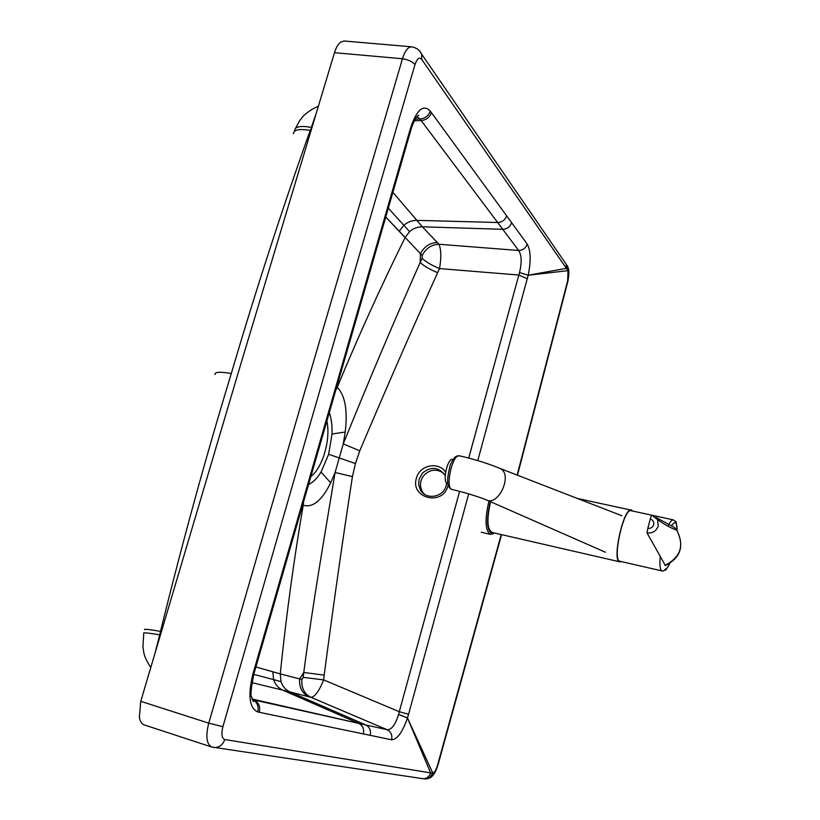 <?xml version="1.0" encoding="UTF-8"?>
<svg xmlns="http://www.w3.org/2000/svg" width="820" height="820" viewBox="0 0 820 820"><rect width="100%" height="100%" fill="white"/><g stroke="black" fill="none" stroke-linecap="round" stroke-linejoin="round"><path stroke-width="1.23" d="M459.6 491.344L399.289 711.719L459.62 491.354M423.96 493.886L422.218 491.487C419.317 485.573 420.045 480.007 424.422 474.78C430.654 469.204 437.091 468.712 443.722 473.294M501.225 534.558L437.562 765.162C436.014 769.98 434.446 772.665 432.847 773.219L407.478 717.951L408.575 714.261L399.299 711.719L398.612 714.425C395.373 724.788 391.56 729.882 387.163 729.718L365.71 724.921L289.952 691.916L310.944 697.338L387.163 729.718C391.007 731.799 392.483 735.15 391.581 739.783C397.126 739.66 402.415 732.393 407.458 718.012L398.612 714.425M303.195 677.351L303.769 672.492L324.197 675.096L323.664 679.903C319.154 691.065 314.911 696.877 310.944 697.338C304.24 693.833 301.217 687.888 301.862 679.493L303.195 677.351L323.664 679.903L399.289 711.719L398.622 714.384L407.478 717.951L430.623 772.891C429.311 776.745 426.748 778.682 422.946 778.703L421.89 778.539M385.595 216.787L420.455 253.646L420.168 262.441C393.856 321.696 368.221 382.181 343.262 443.917L335.083 472.494L330.675 482.795C321.87 500.589 312.717 508.062 303.226 505.202C293.96 559.086 286.303 615.307 280.255 673.886L299.648 678.919L303.769 672.492C313.045 601.644 324.454 537.356 335.083 472.494L352.426 476.604L355.46 463.546L359.765 450.815L343.262 443.917L345.23 432.017C347.762 410.287 345.107 395.383 337.245 387.306C357.991 337.092 380.603 287.184 405.07 237.605L385.584 216.828M517.143 475.087L567.686 280.747L567.973 270.641L528.193 275.274L519.521 272.578L468.702 458.072M253.769 674.347L252.857 674.194L410.717 127.407C416.898 109.531 423.417 104.078 430.285 111.069L527.229 244.104C525.764 248.163 522.904 250.295 518.64 250.479C521.653 254.948 521.951 262.297 519.531 272.537L468.732 458.072M408.575 714.261L468.681 493.886M308.781 696.754C302.078 693.289 299.034 687.345 299.648 678.919L301.862 679.493M355.46 463.546L328.646 454.27L321.061 472.074C316.838 478.767 312.533 482.949 308.146 484.63M437.562 765.162L437.921 765.224C435.594 772.553 432.745 776.827 429.352 778.067L432.847 773.219L224.762 739.527C222.866 744.816 219.411 747.491 214.399 747.563L213.272 747.409M253.851 674.399L273.613 679.606L272.834 671.775L280.255 673.886M272.834 671.775L255.881 666.947L280.255 673.917L281.004 681.625C282.592 686.463 285.575 689.897 289.952 691.916L282.644 690.112C278.195 687.959 275.192 684.454 273.613 679.606L281.004 681.625M302.365 504.72L303.226 505.202L303.718 500.026M328.646 454.27L332.018 434.005C332.295 425.016 331.321 417.677 329.076 411.968M410.717 127.407L411.005 129.55M430.285 111.069C428.47 115.948 425.016 118.572 419.942 118.951L518.64 250.479L438.936 244.257C431.484 244.606 425.918 248.327 422.249 255.409L422.115 258.3C425.836 261.867 431.648 265.29 439.551 268.581C441.396 257.449 441.18 249.341 438.936 244.257L422.351 226.802C417.636 226.75 413.393 228.36 409.61 231.64L405.08 237.574M416.908 116.717L419.942 118.951L415.186 119.187M567.686 280.747L567.901 281.239C570.033 268.673 567.952 268.776 568.188 267.904L567.973 270.641L566.384 268.335L566.241 264.296L564.519 261.795M477.763 460.594L528.193 275.274L519.531 272.537M344.256 41.02L340.874 42.004C338.26 43.88 336.128 47.437 334.488 52.695L402.466 58.753C404.916 50.963 407.929 46.986 411.527 46.801C416.386 47.673 419.758 50.122 421.654 54.14L419.614 51.086M140.753 701.315L208.751 723.148C205.512 736.175 206.507 744.14 211.703 747.02L144.258 724.921C141.778 724.019 140.138 721.528 139.338 717.449L140.753 701.315L240.157 366.222L334.488 52.695M359.765 450.815C385.236 390.709 411.179 331.331 437.613 272.681C429.813 269.442 424.001 266.039 420.168 262.451L422.115 258.3M437.193 242.535C429.762 242.853 424.176 246.553 420.455 253.646L422.249 255.409M392.759 192.157L422.351 226.802L502.752 229.313C507.149 229.098 510.112 226.894 511.629 222.691M155.503 651.275L159.746 634.813C147.938 632.876 142.608 632.364 143.777 633.265L142.916 646.918C144.115 652.874 142.854 654.985 150.736 667.449M315.843 114.308L311.364 127.366C300.448 125.552 294.882 126.618 294.657 130.564M567.665 270.098L567.491 266.08L568.188 267.904L566.774 265.065M252.857 674.194C247.773 695.503 249.393 708.101 257.705 711.965C258.894 706.297 257.224 702.197 252.683 699.685L252.17 699.45M252.683 699.685L365.71 724.921C369.666 727.073 371.173 730.548 370.23 735.345L391.581 739.783M251.904 682.65L282.644 690.112L358.77 723.363L365.71 724.921M336.374 386.681L337.245 387.306L334.785 392.175M432.376 773.239C431.043 777.053 428.491 778.969 424.729 778.969L429.352 778.067L427.066 778.846M527.332 278.759L518.793 275.038L439.551 268.581L437.613 272.681M310.237 477.363L312.061 475.528M310.401 476.779C315.413 473.283 319.677 466.816 323.213 457.386C327.918 443.64 329.097 431.197 326.739 420.076M662.088 570.945L619.992 561.269C611.884 561.044 623.559 507.816 631.082 510.706L631.154 510.716M494.357 532.969L492.113 533.574C486.701 530.704 486.086 520.044 490.278 501.614M488.945 501.03C484.62 519.747 485.143 530.868 490.503 534.384L494.255 533.031M619.797 561.823L492.041 532.447C487.121 529.207 486.649 518.988 490.616 501.768M620.094 561.864L619.858 561.833C611.576 561.608 623.518 507.19 631.195 510.142L632.404 510.993C625.619 500.261 610.551 562.376 620.094 561.864L621.242 561.556L620.094 561.864M499.257 468.128L500.149 468.507C513.187 474.124 498.632 506.75 486.178 499.831C476.676 496.1 465.35 492.666 452.209 489.519L452.209 489.519C444.706 488.915 452.322 453.521 459.497 455.838L459.497 455.838C458.267 456.566 455.387 453.388 450.416 464.673C444.747 485.809 449.053 488.033 452.117 489.499M447.556 483.39L447.515 483.38C442 482.929 447.412 457.703 452.671 459.354L452.732 459.364M674.675 527.691L676.695 530.058C671.539 528.449 665.163 524.964 657.568 519.593L651.572 515.021L650.239 519.039C652.986 519.941 654.145 521.817 653.704 524.687C652.699 527.444 650.752 528.644 647.861 528.305L646.99 532.836L665.379 565.513M657.568 519.593L658.245 525.897C656.318 531.186 652.566 533.502 646.99 532.836M647.861 528.305L650.239 519.039M676.695 530.058C684.649 545.443 680.733 557.221 664.928 565.38M656 517.44L674.542 527.557M445.598 472.084C438.454 461.127 419.461 465.145 416.427 478.183C409.928 498.416 443.005 506.514 447.935 485.747L448.181 484.774M424.657 494.368L420.322 489.776L418.641 484.63L419.071 479.146L422.546 472.976C431.258 466.129 438.813 466.99 445.209 475.569M324.197 675.096C333.012 607.681 342.422 541.528 352.426 476.604M330.675 482.795L321.061 472.074M527.229 244.104C530.745 250.418 531.073 260.78 528.203 275.223L566.384 268.335L421.716 59.409C419.327 56.836 417.083 58.548 415.002 64.565L321.573 384.436L222.896 726.704C221.144 734.023 221.769 738.297 224.762 739.527M257.705 711.965L370.23 735.345M345.23 432.017L332.018 434.005M363.352 733.91C364.305 729.062 362.788 725.556 358.801 723.373L252.027 699.009M431.412 112.627C429.608 117.496 426.164 120.12 421.101 120.489L502.752 229.313M506.606 215.814C505.069 220.047 502.086 222.281 497.658 222.507L416.714 220.354C411.876 220.385 407.571 222.035 403.788 225.336L399.166 231.342M421.716 59.409L421.654 54.14L565.769 263.62M415.002 64.565C412.439 61.613 408.268 59.675 402.466 58.753L308.258 379.67L208.751 723.148L222.896 726.704M419.84 118.951L420.978 120.499L414.284 120.837M388.157 207.983L409.61 231.64M160.3 635.059L159.746 634.813L160.515 631.359C182.47 542.143 206.066 456.176 231.312 373.479C255.707 290.598 282.008 209.571 310.206 130.39L311.907 127.336M144.576 629.709C143.5 628.827 148.809 629.381 160.515 631.359M214.994 374.545C214.42 371.952 219.862 371.593 231.312 373.479M517.471 475.21L567.799 281.649M252.58 699.634L254.282 700.034C258.802 702.545 260.473 706.635 259.294 712.283M293.457 133.701C293.755 129.714 299.341 128.617 310.206 130.39M211.703 747.02L423.684 778.815M501.573 534.63L437.931 765.183M671.529 525.907C675.157 520.423 677.023 522.012 677.135 530.673M669.786 563.412C667.982 567.245 666.414 569.193 665.082 569.223M673.415 519.9L673.322 519.88C671.846 519.695 670.063 521.807 667.982 526.204M660.213 556.821C659.464 565.492 660.11 570.197 662.15 570.966L663.206 571.017C666.68 568.27 663.452 574.338 669.889 563.34M446.162 485.614C443.415 497.535 425.601 500.333 420.322 489.776L422.218 491.487M446.644 482.888L446.182 485.542M417.001 116.604L418.651 115.353C419.051 114.851 415.709 115.456 411.271 128.637L253.759 674.389C251.033 688.923 250.274 696.354 251.504 696.682L253.503 701.582L252.211 699.583M343.928 41L411.527 46.791M295.487 128.371L299.607 120.714L302.98 116.45C302.242 117.034 308.176 110.515 318.262 106.292M677.197 530.765C675.659 516.6 676.459 523.611 673.322 519.88L653.007 515.462M631.082 510.706L651.521 515.144M493.702 533.297L492.502 534.138M481.237 532.241L490.421 534.363M577.311 498.437L631.195 510.142M486.834 500.097L605.488 552.26M499.892 468.384L621.888 515.739M500.149 468.507C488.064 463.464 474.524 459.241 459.497 455.838M676.664 530.017C684.639 545.956 680.815 557.805 665.204 565.574"/></g></svg>
